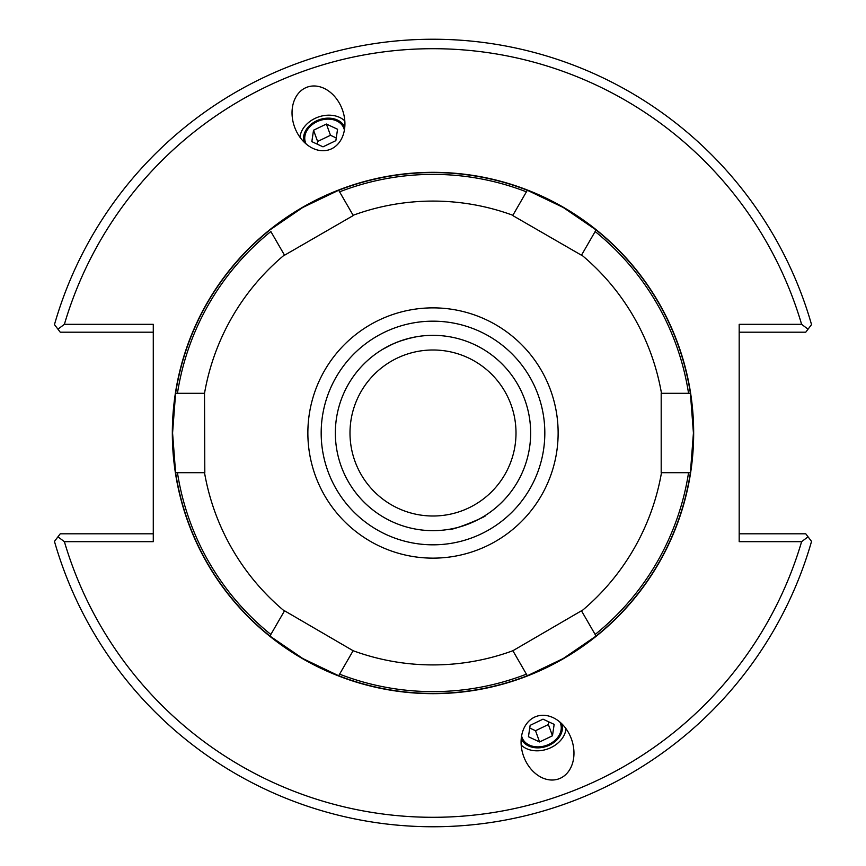 <?xml version="1.0" encoding="UTF-8"?>
<svg xmlns="http://www.w3.org/2000/svg" width="866" height="866" viewBox="0 0 866 866"><rect width="100%" height="100%" fill="white"/><g stroke="black" fill="none" stroke-linecap="round" stroke-linejoin="round"><path stroke-width="1.3" d="M389.689 345.48L395.708 342.752M396.033 342.622L403.22 340.002M399.605 341.236L409.921 338.119M416.449 336.766L407.702 338.682M407.182 338.822L404.173 339.699M344.397 130.106A20.459 15.675 -20 0 0 343.921 128.439A20.459 15.675 -20 0 0 319.337 120.71A20.459 15.675 -20 0 0 305.471 142.435A20.459 15.675 -20 0 0 306.174 144.016M399.551 341.258L392.774 344.019M392.569 344.116L382.512 349.42M344.82 120.959A25.428 19.474 -20 0 0 318.038 117.137A25.428 19.474 -20 0 0 299.972 137.283M329.827 149.537A33.189 25.428 -110 0 1 294.592 127.042A33.189 25.428 -110 0 1 307.127 87.163A33.189 25.428 -110 0 1 342.362 109.657A33.189 25.428 -110 0 1 329.827 149.537M559.826 721.984A20.459 15.675 -20 0 1 560.529 723.565A20.459 15.675 -20 0 1 546.663 745.29A20.459 15.675 -20 0 1 522.079 737.561A20.459 15.675 -20 0 1 521.603 735.894M466.428 524.753L473.15 522.014M484.884 515.725L484.884 515.725C491.054 514.372 453.351 530.999 447.939 529.505M459.456 526.993L466.298 524.796M536.173 716.463A33.189 25.428 70 0 1 571.408 738.958A33.189 25.428 70 0 1 558.873 778.837A33.189 25.428 70 0 1 523.638 756.343A33.189 25.428 70 0 1 536.173 716.463M566.028 728.717A25.428 19.474 -20 0 1 547.962 748.863A25.428 19.474 -20 0 1 521.18 745.041M64.387 324.328L57.946 329.177L54.461 324.609A393.749 393.749 0 0 1 811.539 324.609L808.054 329.177L801.613 324.328A384.298 384.298 0 0 0 64.387 324.328L153.282 324.328L153.282 541.672L64.387 541.672A384.298 384.298 0 0 0 801.613 541.672L808.054 536.823L811.539 541.391A393.749 393.749 0 0 1 54.461 541.391L57.946 536.823L64.387 541.672M801.613 324.328L739.185 324.328L739.185 541.672L801.613 541.672M349.994 433A83.006 83.006 0 0 0 433 516.006A83.006 83.006 0 0 0 516.006 433A83.006 83.006 0 0 0 433 349.994A83.006 83.006 0 0 0 349.994 433M433 335.348A97.652 97.652 0 0 1 530.652 433A97.652 97.652 0 0 1 433 530.652A97.652 97.652 0 0 1 335.348 433A97.652 97.652 0 0 1 433 335.348M433 544.822A111.822 111.822 0 0 1 336.16 377.089A111.822 111.822 0 0 1 529.84 377.089A111.822 111.822 0 0 1 433 544.822M57.946 329.177L60.241 332.198L153.282 332.198M153.282 533.802L60.241 533.802L57.946 536.823M808.054 536.823L805.759 533.802L739.185 533.802M808.054 329.177L805.759 332.198L739.185 332.198M543.004 719.159L554.164 724.377L552.465 735.775L539.605 741.956L528.444 736.75L530.144 725.351L543.004 719.159M529.743 728.035L535.513 730.72L548.373 724.539L548.773 721.854M539.605 741.956L535.513 730.72M552.465 735.775L548.373 724.539M521.224 738.763A21.704 16.627 160 0 0 537.894 747.856A21.704 16.627 160 0 0 558.213 738.46A21.704 16.627 160 0 0 561.958 723.944M322.996 146.841L311.836 141.623L313.535 130.225L326.395 124.044L337.556 129.251L335.856 140.649L322.996 146.841M336.257 137.965L330.487 135.28L317.627 141.461L317.227 144.146M326.395 124.044L330.487 135.28M313.535 130.225L317.627 141.461M344.776 127.237A21.704 16.627 -20 0 0 328.106 118.144A21.704 16.627 -20 0 0 307.787 127.54A21.704 16.627 -20 0 0 304.042 142.056M353.122 650.723L338.671 675.751L302.786 658.539L269.932 636.066L284.535 610.779L353.122 650.723A231.904 231.904 0 0 0 512.878 650.723L581.465 610.779L596.068 636.066L563.214 658.539L527.329 675.751L512.878 650.723M339.591 674.159L338.671 675.751A260.428 260.428 0 0 0 527.329 675.751L526.409 674.159A258.62 258.62 0 0 1 339.591 674.159M204.517 393.316L204.809 472.684L175.603 472.684A260.428 260.428 0 0 0 269.932 636.066L270.852 634.475A258.62 258.62 0 0 1 177.443 472.684L175.603 472.684L172.572 433L175.603 393.316A260.428 260.428 0 0 1 269.932 229.934L302.786 207.461L338.671 190.249L353.274 215.537L284.535 255.221L270.852 231.525A258.62 258.62 0 0 0 177.443 393.316L204.517 393.316A231.904 231.904 0 0 1 284.384 254.961M595.148 634.475L596.068 636.066A260.428 260.428 0 0 0 690.397 472.684L661.191 472.684L661.191 393.316L690.397 393.316L693.428 433L690.397 472.684L688.557 472.684A258.62 258.62 0 0 1 595.148 634.475M688.557 393.316L690.397 393.316A260.428 260.428 0 0 0 596.068 229.934L581.465 255.221L512.726 215.537L527.329 190.249L563.214 207.461L596.068 229.934L595.148 231.525A258.62 258.62 0 0 1 688.557 393.316M526.409 191.841L527.329 190.249A260.428 260.428 0 0 0 338.671 190.249L339.591 191.841A258.62 258.62 0 0 1 526.409 191.841M661.483 472.684A231.904 231.904 0 0 1 581.616 611.039M581.616 254.961A231.904 231.904 0 0 1 661.483 393.316M353.122 215.277A231.904 231.904 0 0 1 512.878 215.277M284.384 611.039A231.904 231.904 0 0 1 204.517 472.684M433 558.137A125.137 125.137 0 0 1 324.631 370.431A125.137 125.137 0 0 1 541.369 370.431A125.137 125.137 0 0 1 433 558.137M175.603 393.316L177.443 393.316L175.603 393.316M433 693.666A260.666 260.666 0 0 0 658.745 302.667A260.666 260.666 0 0 0 207.255 302.667A260.666 260.666 0 0 0 433 693.666"/></g></svg>

